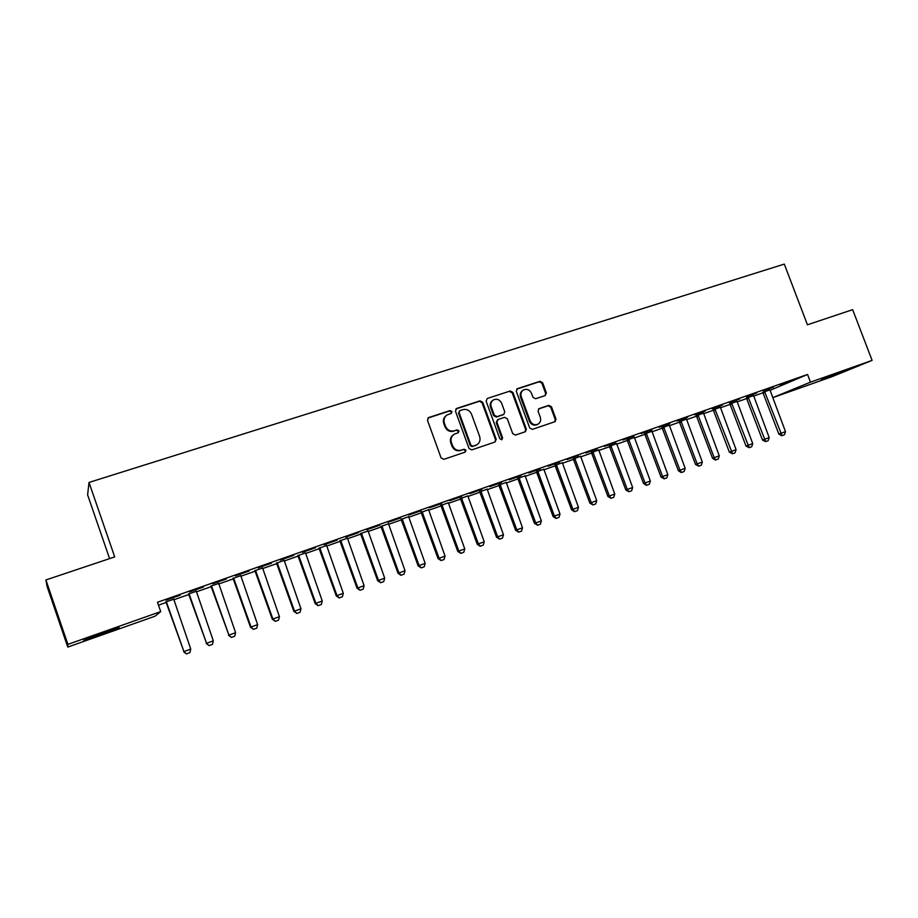 <?xml version="1.0" encoding="UTF-8"?>
<svg xmlns="http://www.w3.org/2000/svg" width="918" height="918" viewBox="0 0 918 918"><rect width="100%" height="100%" fill="white"/><g stroke="black" fill="none" stroke-linecap="round" stroke-linejoin="round"><path stroke-width="1.38" d="M451.989 411.585L450.061 410.587L428.74 417.529L427.478 420.272L441.088 457.921L443.864 459.333L465.139 452.126L466 450.199L464.083 449.212L461.341 450.141C457.325 451.036 454.387 449.533 452.528 445.62L451.392 442.499C450.371 438.884 451.358 436.107 454.341 434.157L458.346 432.688L458.989 430.875L457.061 429.888L454.318 430.794C450.302 431.678 447.364 430.163 445.505 426.25L444.381 423.129C443.371 419.595 444.301 416.864 447.192 414.913L451.369 413.375L451.989 411.585M451.151 413.479L451.369 412.021L449.453 411.023L427.891 418.069M465.059 452.149L465.369 450.577L463.452 449.591L461.341 450.141M458.105 432.803L458.369 431.276L456.441 430.29L454.318 430.794M821.266 379.903L844.181 371.033L821.266 379.903M101.003 634.59L83.676 640.351L119.122 627.442L101.003 634.59M545.212 395.555L546.371 392.904L542.618 382.714L539.979 381.314L517.454 388.647L516.283 391.309L529.709 427.972L532.383 429.36L555.092 421.649L555.998 419.09L551.454 406.743L548.815 405.354L538.946 408.671L538.074 411.218L540.323 417.357C541.184 420.387 540.381 422.682 537.891 424.231C534.46 425.447 531.866 424.3 530.099 420.788L521.263 396.679C520.414 393.753 521.172 391.504 523.535 389.943C527.024 388.612 529.675 389.737 531.499 393.317L532.968 397.322L535.619 398.722L545.212 395.555M769.938 390.379L807.553 374.464L157.483 602.265L160.719 611.595L154.993 616.219L67.771 647.075L67.898 644.367L160.719 611.595M807.553 374.464L810.479 382.152L872.1 360.384L831.88 376.736L772.658 397.689L810.479 382.152M67.771 647.075L47.128 586.625L45.9 579.958L114.704 556.905L89.012 482.443L784.305 264.097L807.438 324.8L852.65 309.653L872.1 360.384M45.9 579.958L67.898 644.367M482.696 402.256L479.988 400.845L456.682 408.43L455.454 411.149L469.006 448.477L471.749 449.889L494.997 442.017L496.202 439.297L482.696 402.256L482.042 402.704L479.334 401.292L455.867 408.958M487.332 398.458L510.236 390.999L512.91 392.399L526.347 429.108L525.429 431.689L515.434 435.098L512.749 433.698L507.275 418.746L504.59 417.334L498.072 419.503L496.879 422.211L502.571 437.829L501.916 439.653L499.84 438.758L486.127 401.143L487.332 398.458L510.236 390.999M89.012 482.443L87.612 494.871L109.598 558.614M773.484 387.155L763.409 390.689L773.415 386.983M753.54 395.624L746.495 398.102M739.667 399.02L729.385 402.623L739.598 398.848M720.343 407.282L713.263 409.772M705.139 411.126L694.639 414.81L705.07 410.954M686.48 419.17L679.354 421.672M669.876 423.485L659.158 427.249L669.819 423.313M651.906 431.311L644.757 433.824M633.868 436.119L622.909 439.951L633.799 435.935M616.621 443.704L609.426 446.228M597.079 449.017L585.891 452.941L597.01 448.833M580.589 456.349L573.36 458.897M559.487 462.202L548.046 466.206L559.418 462.018M543.8 469.27L536.525 471.829M521.068 475.673L509.375 479.77L520.999 475.49M506.208 482.466L498.887 485.037M481.789 489.443L469.832 493.632L481.721 489.26M467.813 495.949L460.446 498.531M441.615 503.523L429.383 507.815L441.547 503.339M428.557 509.731L421.155 512.324M400.535 517.936L388.027 522.319L400.466 517.741M388.44 523.822L380.993 526.427M358.502 532.669L345.696 537.168L358.433 532.486M347.417 538.223L339.935 540.851M315.482 547.759L302.378 552.349L315.413 547.564M305.464 552.946L297.937 555.597M271.453 563.204L258.038 567.898L271.384 562.998M262.548 568.024L254.986 570.675M226.356 579.006L212.62 583.825L226.287 578.81M218.633 583.435L211.025 586.109M180.18 595.197L166.112 600.142L180.112 595.002M173.686 599.225L166.032 601.91M158.493 605.157L166.399 602.38M173.709 599.81L189.016 594.439M196.314 591.869L211.381 586.579M218.656 584.02L233.482 578.81M240.745 576.263L255.33 571.145M262.571 568.598L276.926 563.549M284.155 561.013L298.281 556.056M305.499 553.52L319.395 548.631M326.59 546.107L340.28 541.299M347.452 538.786L360.923 534.046M368.084 531.533L381.337 526.886M388.475 524.373L401.522 519.795M408.648 517.282L421.488 512.772M428.603 510.282L441.237 505.841M448.328 503.351L460.779 498.979M467.847 496.489L480.103 492.186M487.16 489.707L499.22 485.473M506.254 483.006L518.131 478.829M525.153 476.362L536.835 472.254M543.846 469.798L555.356 465.759M562.344 463.303L573.67 459.321M580.635 456.877L591.8 452.953M598.754 450.509L609.736 446.653M616.666 444.22L627.487 440.411M634.407 437.989L645.056 434.248M651.964 431.816L662.452 428.132M669.325 425.722L679.664 422.085M686.526 419.675L696.705 416.106M703.544 413.697L713.561 410.174M720.4 407.776L730.269 404.31M737.074 401.923L746.793 398.504M753.586 396.117L763.156 392.755M196.291 591.284L188.66 593.957M203.406 587.061L189.51 591.938L203.337 586.854M240.711 575.689L233.126 578.351M249.042 571.053L235.467 575.816L248.973 570.858M284.132 560.439L276.582 563.09M293.599 555.436L280.334 560.083L293.531 555.241M326.556 545.544L319.051 548.172M337.113 540.174L324.169 544.718L337.044 539.979M368.049 530.983L360.579 533.599M379.639 525.257L366.982 529.697L379.57 525.073M408.613 516.731L401.189 519.336M421.19 510.695L408.82 515.032L421.121 510.5M448.294 502.8L440.915 505.393M461.811 496.443L449.717 500.689L461.743 496.259M487.114 489.168L479.77 491.75M501.538 482.524L489.707 486.666L501.469 482.34M525.107 475.834L517.809 478.393M540.381 468.891L528.814 472.954L540.312 468.719M562.298 462.775L555.034 465.323M578.386 455.569L567.072 459.539L578.317 455.385M598.708 449.992L591.49 452.528M615.576 442.533L604.503 446.412L615.508 442.35M634.361 437.473L627.178 439.997M651.964 429.762L641.131 433.571L651.906 429.59M669.279 425.206L662.142 427.719M687.605 417.277L676.991 420.995L687.536 417.093M703.498 413.203L696.395 415.693M722.489 405.033L712.104 408.682L722.42 404.861M737.028 401.43L729.971 403.909M756.661 393.053L746.483 396.622L756.593 392.881M769.881 389.886L762.869 392.353M790.134 381.314L780.162 384.814L790.065 381.154M446.343 415.487C443.646 417.472 442.786 420.157 443.773 423.554L444.381 423.129M453.71 431.196C449.694 432.08 446.756 430.576 444.909 426.675L443.773 423.554M453.607 434.627C450.715 436.589 449.774 439.343 450.784 442.889L451.392 442.499M460.71 450.52C456.705 451.415 453.767 449.912 451.92 446.01L450.784 442.889M494.974 442.017L495.525 439.688L482.042 402.704M459.918 410.61L459.057 412.515L470.957 445.264L472.873 446.24L476.637 444.886C479.678 442.969 480.688 440.181 479.655 436.52L471.531 414.213C469.695 410.335 466.78 408.82 462.798 409.68L459.918 410.61M459.448 410.885L459.057 412.515M476.568 444.932L472.219 446.63L470.314 445.643L458.438 412.951M525.107 431.816L525.635 429.509L512.221 392.858L509.547 391.458M497.567 419.767L496.202 422.624L501.894 438.23L502.571 437.829M501.595 439.768L501.894 438.23M501.618 403.243C499.759 399.605 497.063 398.481 493.505 399.869C491.119 401.453 490.35 403.725 491.199 406.663L494.332 415.223L497.028 416.634L503.844 414.339L504.739 411.78L501.618 403.243M492.817 400.328C490.453 401.923 489.684 404.172 490.533 407.099L491.199 406.663M503.374 414.638L496.351 417.059L493.654 415.659L490.533 407.099M522.927 390.334L522.824 390.402C520.46 391.963 519.703 394.201 520.552 397.127L521.263 396.679M537.478 424.46L537.156 424.644C533.725 425.86 531.132 424.713 529.376 421.213L520.552 397.127M554.724 421.787L555.229 419.503L550.708 407.179L548.069 405.79L538.533 408.969M545.2 395.555L545.625 393.363L541.884 383.185L539.245 381.785L516.685 389.14M165.906 601.738L183.933 651.573L190.749 649.083L173.674 599.006M190.749 649.083L189.9 652.641L186.434 653.903L183.577 651.677M166.296 601.6L183.933 651.573L186.492 653.88M188.534 593.797L206.573 643.3L213.309 640.833L196.28 591.077M213.309 640.833L212.448 644.379L209.074 645.606L206.148 643.426M188.993 593.636L206.573 643.3L209.074 645.606M210.899 585.948L228.938 635.118L235.605 632.674L218.622 583.228M235.605 632.674L234.733 636.208L231.405 637.425L228.467 635.267M211.415 585.764L228.938 635.118L231.405 637.425M233 578.179L250.511 627.212L251.062 627.028L257.637 624.619L240.711 575.483M257.637 624.619L256.753 628.13L253.379 629.369L250.511 627.212M233.585 577.984L251.062 627.028L253.471 629.335M254.86 570.514L272.313 619.237L272.91 619.042L279.428 616.655L262.537 567.817M279.428 616.655L278.533 620.155L275.285 621.348L272.313 619.237M255.491 570.285L272.91 619.042L275.285 621.348M276.456 562.929L293.863 611.354L294.529 611.136L300.955 608.783L284.121 560.244M300.955 608.783L300.06 612.272L296.847 613.442L293.863 611.354M277.156 562.688L294.529 611.136L296.847 613.442M297.822 555.436L315.172 603.574L322.252 601.003L305.453 552.751M322.252 601.003L321.334 604.469L318.041 605.673L315.172 603.574M298.568 555.16L315.884 603.321L318.167 605.628M318.936 548.023L336.229 595.874L337.009 595.61L343.298 593.303L326.556 545.338M343.298 593.303L342.38 596.757L339.109 597.951L336.229 595.874M319.739 547.736L337.009 595.61L339.235 597.905M339.809 540.691L357.056 588.254L357.882 587.968L364.102 585.695L347.406 538.017M364.102 585.695L363.184 589.138L360.074 590.274L357.056 588.254M340.681 540.381L357.882 587.968L360.074 590.274M360.464 533.438L377.654 580.727L378.537 580.417L384.688 578.168L368.038 530.776M384.688 578.168L383.747 581.599L380.683 582.723L377.654 580.727M361.382 533.117L378.537 580.417L380.683 582.723M380.878 526.266L398.022 573.28L398.951 572.958L405.033 570.732L388.429 523.616M405.033 570.732L404.092 574.14L400.902 575.311L398.022 573.28M381.854 525.934L398.951 572.958L401.051 575.253M401.074 519.186L418.16 565.913L419.147 565.568L425.16 563.377L408.602 516.536M425.16 563.377L424.208 566.773L421.201 567.875L418.16 565.913M402.095 518.819L419.147 565.568L421.201 567.875M421.041 512.175L438.07 558.637L439.114 558.27L445.058 556.101L428.545 509.536M445.058 556.101L444.105 559.475L441.133 560.565L438.07 558.637M422.108 511.796L439.114 558.27L441.133 560.565M440.789 505.233L457.772 551.431L458.862 551.052L464.738 548.907L448.282 502.605M464.738 548.907L463.785 552.269L460.836 553.347L457.772 551.431M441.914 504.843L458.862 551.052L460.836 553.347M460.331 498.382L477.257 544.305L478.393 543.915L484.211 541.781L467.801 495.754M484.211 541.781L483.247 545.131L480.148 546.267L477.257 544.305M461.502 497.969L478.393 543.915L480.332 546.199M479.655 491.6L496.535 537.26L497.717 536.846L503.466 534.746L487.102 488.984M503.466 534.746L502.49 538.086L499.621 539.13L496.535 537.26M480.871 491.164L497.717 536.846L499.621 539.13M498.772 484.888L515.606 530.294L522.514 527.781L506.197 482.283M522.514 527.781L521.539 531.097L518.693 532.142L515.606 530.294M500.035 484.44L516.823 529.858L518.693 532.142M517.695 478.244L534.46 523.398L535.733 522.95L541.368 520.885L525.096 475.639M541.368 520.885L540.381 524.201L537.569 525.234L534.46 523.398M518.991 477.785L535.733 522.95L537.569 525.234M536.41 471.668L553.129 516.57L560.014 514.069L543.789 469.087M560.014 514.069L559.016 517.362L556.021 518.463L553.129 516.57M537.753 471.198L554.438 516.111L556.239 518.383M554.92 465.174L571.593 509.823L578.455 507.321L562.286 462.592M578.455 507.321L577.456 510.603L574.484 511.693L571.593 509.823M556.308 464.68L572.947 509.341L574.702 511.613M573.245 458.736L589.861 503.133L596.711 500.654L580.578 456.166M596.711 500.654L595.713 503.925L592.982 504.923L589.861 503.133M574.679 458.243L591.261 502.639L592.982 504.923M591.376 452.379L607.945 496.523L614.773 494.045L598.685 449.809M614.773 494.045L613.763 497.304L611.067 498.29L607.945 496.523M592.844 451.863L609.38 496.018L611.067 498.29M609.311 446.079L625.835 489.982L632.651 487.515L616.609 443.52M632.651 487.515L631.63 490.751L628.968 491.738L625.835 489.982M610.826 445.551L627.304 489.466L628.968 491.738M627.074 439.848L643.529 483.511L645.056 482.983L650.334 481.043L634.349 437.289M650.334 481.043L649.313 484.279L646.421 485.335L643.529 483.511M628.623 439.297L645.056 482.983L646.674 485.243M644.643 433.675L661.052 477.108L667.845 474.64L651.895 431.127M667.845 474.64L666.812 477.865L664.207 478.817L661.052 477.108M646.226 433.124L662.612 476.557L664.207 478.817M662.039 427.57L678.402 470.773L685.172 468.306L669.268 425.034M685.172 468.306L684.139 471.519L681.282 472.552L678.402 470.773M663.657 426.996L679.986 470.2L681.546 472.46M679.251 421.523L695.569 464.497L702.316 462.041L686.457 418.998M702.316 462.041L701.283 465.231L698.724 466.172L695.569 464.497M680.915 420.949L697.187 463.911L698.724 466.172M696.292 415.544L712.552 458.277L719.287 455.833L703.486 413.02M719.287 455.833L718.255 459.011L715.443 460.044L712.552 458.277M697.99 414.947L714.215 457.692L715.719 459.941M713.16 409.623L729.374 452.126L736.087 449.694L720.332 407.11M736.087 449.694L735.043 452.861L732.541 453.779L729.374 452.126M714.892 409.015L732.541 453.779M729.856 403.759L746.024 446.045L752.726 443.612L737.005 401.246M752.726 443.612L751.681 446.768L749.191 447.674L746.024 446.045M731.623 403.14L749.191 447.674M746.391 397.953L762.502 440.02L769.192 437.588L753.517 395.451M769.192 437.588L768.136 440.732L765.681 441.638L762.502 440.02M748.193 397.322L765.681 441.638M762.766 392.216L778.82 434.053L785.487 431.632L769.869 389.714M785.487 431.632L784.442 434.765L781.7 435.763L778.82 434.053M764.591 391.573L781.998 435.648M449.453 411.023L450.061 410.587M463.452 449.591L464.083 449.212M456.441 430.29L457.061 429.888M444.909 426.675L445.505 426.25M451.92 446.01L452.528 445.62M428.155 417.965L428.74 417.529M495.525 439.688L496.202 439.297M456.062 408.877L456.682 408.43M479.334 401.292L479.988 400.845M470.314 445.643L470.957 445.264M472.219 446.63L472.873 446.24M475.088 445.655L475.742 445.276M512.221 392.858L512.91 392.399M525.635 429.509L526.347 429.108M496.202 422.624L496.879 422.211M493.654 415.659L494.332 415.223M496.351 417.059L497.028 416.634M502.857 414.902L503.546 414.466M529.376 421.213L530.099 420.788M538.556 408.946L539.233 408.556M548.069 405.79L548.815 405.354M550.708 407.179L551.454 406.743M555.229 419.503L555.998 419.09M516.754 389.106L517.454 388.647M539.245 381.785L539.979 381.314M541.884 383.185L542.618 382.714M545.625 393.363L546.371 392.904M277.213 564.1L277.821 563.732M276.88 563.48L277.488 563.124M298.557 556.595L299.234 556.216M298.235 555.975L298.901 555.597M319.671 549.171L320.393 548.769M319.349 548.562L320.072 548.161M340.544 541.838L341.324 541.425M340.222 541.23L341.003 540.817M361.187 534.586L362.025 534.15M360.866 533.978L361.703 533.542M381.601 527.402L382.485 526.955M381.28 526.806L382.163 526.358M401.786 520.311L402.727 519.84M401.476 519.714L402.405 519.244M421.752 513.3L422.75 512.806M421.442 512.703L422.429 512.221M441.501 506.357L442.545 505.852M441.191 505.772L442.224 505.267M461.043 499.495L462.121 498.967M460.721 498.91L461.811 498.382M480.366 492.702L481.491 492.163M480.045 492.117L481.181 491.589M499.472 485.978L500.654 485.438M499.162 485.404L500.344 484.853M518.383 479.334L519.611 478.771M518.073 478.76L519.301 478.198M537.099 472.759L538.361 472.185M536.789 472.185L538.051 471.611M555.608 466.252L556.916 465.667M555.298 465.69L556.618 465.093M573.922 459.815L575.276 459.207M573.624 459.252L574.978 458.644M592.053 453.446L593.441 452.826M591.754 452.884L593.143 452.264M609.988 447.146L611.422 446.515M609.69 446.584L611.124 445.953M627.74 440.904L629.209 440.261M627.442 440.353L628.91 439.699M645.308 434.73L646.823 434.076M645.01 434.18L646.524 433.514M662.704 428.626L664.242 427.949M662.406 428.075L663.943 427.398M679.917 422.567L681.5 421.89M679.618 422.028L681.202 421.339M696.946 416.588L698.564 415.888M696.659 416.038L698.277 415.338M713.814 410.656L715.466 409.944M713.527 410.116L715.179 409.405M730.51 404.792L732.197 404.069M730.223 404.253L731.91 403.53M747.034 398.986L748.755 398.251M746.747 398.446L748.468 397.712M763.409 393.225L765.153 392.491M763.11 392.697L764.866 391.952M475.994 445.276L476.637 444.886M503.156 414.764L503.844 414.339M537.156 424.644L537.891 424.231"/></g></svg>
